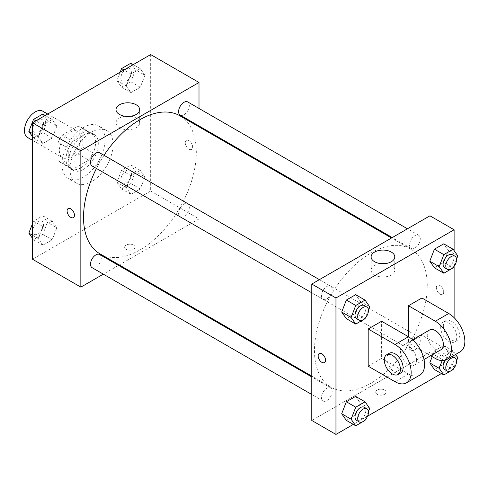 <?xml version="1.0" encoding="UTF-8"?>
<svg xmlns="http://www.w3.org/2000/svg" width="489" height="489" viewBox="0 0 489 489"><rect width="100%" height="100%" fill="white"/><g stroke="black" fill="none" stroke-linecap="round" stroke-linejoin="round"><path stroke-width="0.37" stroke-dasharray="2.44 1.83" d="M27.598 137.501A15.19 8.771 120 0 0 42.787 128.729A15.19 8.771 120 0 0 42.787 111.186M59.358 150.698A15.19 8.771 120 0 0 62.506 157.654A15.19 8.771 120 0 0 77.696 148.882A15.19 8.771 120 0 0 77.696 131.339A15.19 8.771 120 0 0 65.991 135.41A15.19 8.771 120 0 0 59.358 150.698M62.225 135.092L77.983 125.997A20.404 11.779 120 0 1 80.3 126.828A20.404 11.779 120 0 1 82.189 128.424L82.189 146.621A20.404 11.779 120 0 1 77.983 153.901L62.225 163.002A20.404 11.779 120 0 1 59.902 162.165A20.404 11.779 120 0 1 58.02 160.575L58.02 142.378A20.404 11.779 120 0 1 62.225 135.092L72.965 141.297L88.723 132.195L77.983 125.997M77.983 153.901L88.723 160.105L72.965 169.2L62.225 163.002M58.02 160.575L68.76 166.773L68.76 148.577L58.02 142.378M68.76 166.773A20.404 11.779 120 0 0 70.642 168.369A20.404 11.779 120 0 0 72.965 169.2M88.723 160.105A20.404 11.779 120 0 0 92.928 152.819L82.189 146.621M88.723 132.195A20.404 11.779 120 0 1 91.046 133.032A20.404 11.779 120 0 1 92.928 134.628L92.928 152.819M72.965 141.297A20.404 11.779 120 0 0 68.76 148.577M80.844 167.758A20.886 12.06 -60 0 1 70.398 168.791A20.886 12.06 -60 0 1 70.398 144.671A20.886 12.06 -60 0 1 91.29 132.611A20.886 12.06 -60 0 1 94.487 149.347A20.886 12.06 -60 0 1 80.844 167.758M83.527 169.304A20.886 12.06 120 0 0 97.177 150.899A20.886 12.06 120 0 0 93.974 134.163A20.886 12.06 120 0 0 77.879 139.756A20.886 12.06 120 0 0 68.76 160.777A20.886 12.06 120 0 0 73.087 170.337A20.886 12.06 120 0 0 83.527 169.304M92.928 134.628L82.189 128.424M62.048 164.652A30.379 17.543 120 0 0 68.338 178.564A30.379 17.543 120 0 0 98.723 161.022A30.379 17.543 120 0 0 98.723 125.936A30.379 17.543 120 0 0 75.306 134.078A30.379 17.543 120 0 0 62.048 164.652M70.104 169.304A30.379 17.543 120 0 0 76.394 183.216A30.379 17.543 120 0 0 106.779 165.673A30.379 17.543 120 0 0 106.779 130.587A30.379 17.543 120 0 0 83.362 138.729A30.379 17.543 120 0 0 70.104 169.304M144.927 176.957L140.276 188.943L130.973 194.316L126.327 187.703L130.973 175.71L140.276 170.343L144.927 176.957L140.276 188.943L130.973 194.316L126.327 187.703L130.973 175.71L140.276 170.343L144.927 176.957L135.532 171.529L130.881 183.522L121.578 188.888L116.926 182.275L121.578 170.288L130.881 164.915L135.532 171.529M144.927 75.251L140.276 87.238L130.973 92.61L126.327 85.991L130.973 74.004L140.276 68.631L144.927 75.251L140.276 87.238L130.973 92.61L126.327 85.991L130.973 74.004L140.276 68.631L144.927 75.251L135.532 69.823L130.881 81.81L121.578 87.183L116.926 80.563L120.184 72.17M150.667 54.572L150.667 191.01L32.506 259.231M56.846 227.813L52.195 239.799L42.891 245.172L38.24 238.553L42.891 226.566L52.195 221.193L56.846 227.813L52.195 239.799L42.891 245.172L38.24 238.553L42.891 226.566L52.195 221.193L56.846 227.813L47.445 222.385L42.8 234.372L33.496 239.744L32.506 238.339M56.846 126.101L52.195 138.094L42.891 143.46L38.24 136.847L42.891 124.854L52.195 119.487L56.846 126.101L52.195 138.094L42.891 143.46L38.24 136.847L42.891 124.854L52.195 119.487L56.846 126.101L47.445 120.679L42.8 132.666L33.496 138.039L32.506 136.633M199.005 126.828L199.005 218.919L150.667 191.01M199.005 218.919L119.249 264.965M118.515 265.386L103.326 274.158M126.162 249.347A5.22 3.013 0 0 0 131.853 250.001A5.22 3.013 0 0 0 135.074 247.214A5.22 3.013 0 0 0 129.854 244.2A5.22 3.013 0 0 0 124.634 247.214A5.22 3.013 0 0 0 126.162 249.347A5.22 3.013 0 0 0 131.853 249.995A5.22 3.013 0 0 0 135.074 247.214A5.22 3.013 0 0 0 129.854 244.2A5.22 3.013 0 0 0 124.634 247.214A5.22 3.013 0 0 0 126.162 249.347M100.049 253.877A79.756 46.045 120 0 0 179.799 207.831A79.756 46.045 120 0 0 179.799 115.74M104.029 155.313A79.756 46.045 120 0 0 96.431 168.467M199.005 108.442L199.005 125.979M180.166 115.104A7.598 4.383 120 0 0 187.764 110.722A7.598 4.383 120 0 0 187.764 101.95M178.595 213.338A7.598 4.383 120 0 0 180.166 216.816A7.598 4.383 120 0 0 187.764 212.428A7.598 4.383 120 0 0 187.764 203.656A7.598 4.383 120 0 0 181.908 205.692A7.598 4.383 120 0 0 178.595 213.338M92.085 267.666A7.598 4.383 120 0 0 99.683 263.284A7.598 4.383 120 0 0 99.683 254.512M99.683 152.806A7.598 4.383 -60 0 1 101.254 156.278A7.598 4.383 -60 0 1 97.941 163.925A7.598 4.383 -60 0 1 92.085 165.96M185.239 142.757A5.22 3.013 -120 0 0 187.519 148.008A5.22 3.013 -120 0 0 191.541 149.408A5.22 3.013 -120 0 0 191.541 143.381A5.22 3.013 -120 0 0 186.321 140.361A5.22 3.013 -120 0 0 185.239 142.757A5.22 3.013 -120 0 0 187.519 148.008A5.22 3.013 -120 0 0 191.541 149.408A5.22 3.013 -120 0 0 191.541 143.381A5.22 3.013 -120 0 0 186.321 140.367A5.22 3.013 -120 0 0 185.239 142.757M68.167 208.583L68.167 208.583A5.22 3.013 60 0 1 72.189 209.983A5.22 3.013 60 0 1 74.469 215.233A5.22 3.013 60 0 1 73.387 217.623A5.22 3.013 60 0 1 73.387 217.629L73.387 217.629M130.704 116.235A11.828 6.828 180 0 1 139.665 122.861A11.828 6.828 180 0 1 132.366 129.169A11.828 6.828 180 0 1 119.475 127.69A11.828 6.828 180 0 1 116.015 122.861A11.828 6.828 180 0 1 124.976 116.235M314.476 350.705A79.756 46.045 120 0 0 330.992 387.215A79.756 46.045 120 0 0 410.748 341.169A79.756 46.045 120 0 0 410.748 249.078A79.756 46.045 120 0 0 349.287 270.441A79.756 46.045 120 0 0 314.476 350.705M332.202 289.616A7.598 4.383 -60 0 1 328.883 297.263A7.598 4.383 -60 0 1 323.033 299.292A7.598 4.383 -60 0 1 323.033 290.527A7.598 4.383 -60 0 1 330.625 286.138A7.598 4.383 -60 0 1 332.202 289.616M409.537 346.67A7.598 4.383 120 0 0 411.115 350.148A7.598 4.383 120 0 0 418.706 345.766A7.598 4.383 120 0 0 418.706 336.994A7.598 4.383 120 0 0 412.857 339.03A7.598 4.383 120 0 0 409.537 346.67M321.456 397.526A7.598 4.383 120 0 0 323.033 401.004A7.598 4.383 120 0 0 330.625 396.616A7.598 4.383 120 0 0 330.625 387.85A7.598 4.383 120 0 0 324.775 389.886A7.598 4.383 120 0 0 321.456 397.526M409.537 244.965A7.598 4.383 120 0 0 411.115 248.443A7.598 4.383 120 0 0 418.706 244.054A7.598 4.383 120 0 0 418.706 235.288A7.598 4.383 120 0 0 412.857 237.318A7.598 4.383 120 0 0 409.537 244.965M429.947 352.257L311.793 420.473L429.947 352.257L429.947 260.747L429.947 352.257L454.116 366.206L441.408 373.547M429.947 215.814L429.947 260.747L429.947 215.814M42.8 114.059L47.445 120.679M32.775 129.151A7.598 4.383 120 0 0 34.346 132.623A7.598 4.383 120 0 0 41.944 128.24A7.598 4.383 120 0 0 41.944 119.469A7.598 4.383 120 0 0 36.088 121.504A7.598 4.383 120 0 0 32.775 129.151M52.195 138.094L42.8 132.666M42.891 143.46L33.496 138.039M38.24 136.847L32.506 133.534M42.891 124.854L35.911 120.826M52.195 119.487L45.214 115.453M32.751 129.139A7.598 4.383 120 0 0 34.328 132.611A7.598 4.383 120 0 0 41.92 128.228A7.598 4.383 120 0 0 41.92 119.457A7.598 4.383 120 0 0 36.07 121.492A7.598 4.383 120 0 0 32.751 129.139M130.881 63.203L135.532 69.823M120.856 78.295A7.598 4.383 120 0 0 122.427 81.773A7.598 4.383 120 0 0 130.025 77.384A7.598 4.383 120 0 0 130.025 68.619A7.598 4.383 120 0 0 124.169 70.648A7.598 4.383 120 0 0 120.856 78.295M140.276 87.238L130.881 81.81M130.973 92.61L121.578 87.183M126.327 85.991L116.926 80.563M130.973 74.004L123.992 69.97M140.276 68.631L133.295 64.603M120.838 78.283A7.598 4.383 120 0 0 122.409 81.761A7.598 4.383 120 0 0 130.007 77.372A7.598 4.383 120 0 0 130.007 68.601A7.598 4.383 120 0 0 124.151 70.636A7.598 4.383 120 0 0 120.838 78.283M32.506 223.687L33.496 221.138L42.8 215.771L47.445 222.385M32.775 230.857A7.598 4.383 120 0 0 34.346 234.335A7.598 4.383 120 0 0 41.944 229.946A7.598 4.383 120 0 0 41.944 221.181A7.598 4.383 120 0 0 36.088 223.216A7.598 4.383 120 0 0 32.775 230.857M52.195 239.799L42.8 234.372M42.891 245.172L33.496 239.744M38.24 238.553L32.506 235.24M42.891 226.566L33.496 221.138M52.195 221.193L42.8 215.771M32.751 230.845A7.598 4.383 120 0 0 34.328 234.323A7.598 4.383 120 0 0 41.92 229.934A7.598 4.383 120 0 0 41.92 221.169A7.598 4.383 120 0 0 36.07 223.198A7.598 4.383 120 0 0 32.751 230.845M120.856 180.001A7.598 4.383 120 0 0 122.427 183.479A7.598 4.383 120 0 0 130.025 179.096A7.598 4.383 120 0 0 130.025 170.325A7.598 4.383 120 0 0 124.169 172.36A7.598 4.383 120 0 0 120.856 180.001M140.276 188.943L130.881 183.522M130.973 194.316L121.578 188.888M126.327 187.703L116.926 182.275M130.973 175.71L121.578 170.288M140.276 170.343L130.881 164.915M120.838 179.989A7.598 4.383 120 0 0 122.409 183.467A7.598 4.383 120 0 0 130.007 179.084A7.598 4.383 120 0 0 130.007 170.313A7.598 4.383 120 0 0 124.151 172.348A7.598 4.383 120 0 0 120.838 179.989M368.431 309.995L365.332 317.978M356.597 318.675A7.598 4.383 120 0 0 364.195 314.293A7.598 4.383 120 0 0 364.195 305.521M369.696 306.725L360.301 301.297L355.65 313.29L346.346 318.657L355.65 313.29L365.051 318.712M360.301 301.297L355.65 294.684L360.301 301.297L355.65 313.29M456.512 259.139L453.413 267.122M444.678 267.819A7.598 4.383 120 0 0 452.276 263.437A7.598 4.383 120 0 0 452.276 254.665M457.783 255.875L448.382 250.447L443.731 262.434L434.428 267.807L443.731 262.434L453.132 267.862M448.382 250.447L443.731 243.828L448.382 250.447L443.731 262.434M368.431 411.707L365.332 419.684M356.597 420.381A7.598 4.383 120 0 0 364.195 415.998A7.598 4.383 120 0 0 364.195 407.227M369.696 408.437L360.301 403.009L355.65 414.996L346.346 420.369L355.65 414.996L365.051 420.424M360.301 403.009L355.65 396.39L360.301 403.009L355.65 414.996M456.512 360.851L453.413 368.834M442.154 360.644L443.829 356.334L453.132 350.961L455.589 354.464M444.678 369.531A7.598 4.383 120 0 0 452.276 365.142A7.598 4.383 120 0 0 452.276 356.377M452.276 356.371A7.598 4.383 120 0 0 444.941 360.332M457.783 357.581L448.382 352.153L443.731 364.146L434.428 369.513L443.731 364.146L453.132 369.568M443.829 356.334L434.428 350.906L432.197 356.652L434.428 350.906L443.731 345.54L448.382 352.153L443.731 364.146M453.132 350.961L443.731 345.54L448.382 352.153M324.47 362.587L324.47 362.587A5.22 3.013 -120 0 0 324.47 356.56A5.22 3.013 -120 0 0 319.25 353.541A5.22 3.013 -120 0 0 319.25 353.547L319.25 353.541M380.087 263.528A11.828 6.828 0 0 0 371.127 270.148A11.828 6.828 0 0 0 382.954 276.976A11.828 6.828 0 0 0 394.782 270.148A11.828 6.828 0 0 0 391.316 265.319A11.828 6.828 0 0 0 385.821 263.528M440.021 285.588A5.22 3.013 -120 0 0 437.404 285.325A5.22 3.013 -120 0 0 437.404 291.358A5.22 3.013 -120 0 0 442.631 294.372A5.22 3.013 -120 0 0 443.431 290.185A5.22 3.013 -120 0 0 440.021 285.588A5.22 3.013 60 0 1 443.425 290.191A5.22 3.013 60 0 1 442.624 294.372A5.22 3.013 60 0 1 437.404 291.358A5.22 3.013 60 0 1 437.404 285.325A5.22 3.013 60 0 1 440.014 285.588M454.116 250.661L454.116 266.267M454.116 317.661L454.116 366.206M384.629 394.311A5.22 3.013 0 0 0 386.163 392.178A5.22 3.013 0 0 0 380.937 389.165A5.22 3.013 0 0 0 375.717 392.178A5.22 3.013 0 0 0 378.938 394.965A5.22 3.013 0 0 0 384.629 394.311A5.22 3.013 180 0 1 378.938 394.959A5.22 3.013 180 0 1 375.717 392.178A5.22 3.013 180 0 1 380.937 389.158A5.22 3.013 180 0 1 386.163 392.178A5.22 3.013 180 0 1 384.629 394.305M367.569 416.176L353.327 424.397M434.428 350.906L443.731 345.54M460.143 351.829A22.787 13.154 60 0 1 448.749 350.705L421.891 335.197L408.468 342.954L408.468 336.75M421.891 335.197L421.891 297.99M368.186 366.206L381.609 358.455L381.609 321.242M416.524 360.008A11.394 6.577 60 0 1 414.165 365.222A11.394 6.577 60 0 1 402.771 358.645A11.394 6.577 60 0 1 402.771 345.491A11.394 6.577 60 0 1 411.549 348.541A11.394 6.577 60 0 1 416.524 360.008M381.609 358.455L408.468 373.963A22.787 13.154 -120 0 0 419.862 375.087M441.017 349.714A11.394 6.577 60 0 1 429.623 343.137A11.394 6.577 60 0 1 429.623 329.983M430.601 355.729L408.468 342.954M400.736 372.973A11.394 6.577 60 0 1 389.342 366.395A11.394 6.577 60 0 1 389.342 353.241M440.693 327.447A11.394 6.577 60 0 1 443.052 322.233A11.394 6.577 60 0 1 454.446 328.81A11.394 6.577 60 0 1 454.446 341.964A11.394 6.577 60 0 1 445.662 338.914A11.394 6.577 60 0 1 440.693 327.447M443.376 325.894A11.394 6.577 -120 0 0 448.352 337.361A11.394 6.577 -120 0 0 457.129 340.417A11.394 6.577 -120 0 0 457.129 327.257A11.394 6.577 -120 0 0 445.736 320.68A11.394 6.577 -120 0 0 443.376 325.894M408.468 373.963L395.039 381.713M448.749 350.705L435.32 358.455M32.506 140.331L62.506 157.654M47.696 114.023L77.696 131.339M93.974 134.163L91.29 132.611M73.087 170.337L70.398 168.791M91.046 133.032L80.3 126.828M70.642 168.369L59.902 162.165M106.779 130.587L98.723 125.936M76.394 183.216L68.338 178.564M139.665 122.861L139.665 109.615M116.015 122.861L116.015 109.615M410.748 249.078L391.542 237.99M330.992 387.215L311.793 376.127M311.793 292.807L323.033 299.292M319.384 279.647L330.625 286.138M418.706 336.994L187.764 203.656M411.115 350.148L180.166 216.816M330.625 387.85L311.793 376.97M323.033 401.004L311.793 394.513M418.706 235.288L407.465 228.797M411.115 248.443L392.276 237.568M371.127 256.902L371.127 270.148M394.782 256.902L394.782 270.148M414.165 365.222L424.03 359.525M402.771 345.491L412.637 339.794M445.736 320.68L443.052 322.233M457.129 340.417L454.446 341.964"/><path stroke-width="0.73" d="M47.696 114.023L42.787 111.186A15.19 8.771 120 0 0 31.082 115.257A15.19 8.771 120 0 0 24.45 130.545A15.19 8.771 120 0 0 27.598 137.501L32.506 140.331M103.326 274.158L80.844 287.135L32.506 259.231L32.506 122.794L150.667 54.572L199.005 82.482L199.005 108.442M119.249 264.965L118.515 265.386M96.431 168.467A79.756 46.045 120 0 0 83.527 217.367A79.756 46.045 120 0 0 100.049 253.877L311.793 376.127M391.542 237.99L179.799 115.74A79.756 46.045 120 0 0 104.029 155.313M199.005 125.979L199.005 126.828M80.844 287.135L80.844 150.698L199.005 82.482M407.465 228.797L187.764 101.95A7.598 4.383 120 0 0 181.908 103.986A7.598 4.383 120 0 0 178.595 111.626A7.598 4.383 120 0 0 180.166 115.104L392.276 237.568M311.793 376.97L99.683 254.512A7.598 4.383 120 0 0 93.827 256.548A7.598 4.383 120 0 0 90.514 264.188A7.598 4.383 120 0 0 92.085 267.666L311.793 394.513M311.793 292.807L92.085 165.96A7.598 4.383 -60 0 1 92.085 157.189A7.598 4.383 -60 0 1 99.683 152.806L319.384 279.647M80.844 150.698L32.506 122.794M119.475 114.438A11.828 6.828 180 0 1 116.015 109.615A11.828 6.828 180 0 1 127.837 102.788A11.828 6.828 180 0 1 139.665 109.615A11.828 6.828 180 0 1 132.366 115.917A11.828 6.828 180 0 1 119.475 114.438M74.469 215.239A5.22 3.013 60 0 1 73.387 217.629A5.22 3.013 60 0 1 68.167 214.61A5.22 3.013 60 0 1 68.167 208.583A5.22 3.013 60 0 1 72.189 209.983A5.22 3.013 60 0 1 74.469 215.239M73.387 217.629A5.22 3.013 60 0 1 68.167 214.61A5.22 3.013 60 0 1 68.167 208.583M124.976 116.235A11.828 6.828 180 0 1 130.704 116.235M353.327 424.397L335.961 434.428L311.793 420.473L311.793 284.036L429.947 215.814L454.116 229.769L454.116 250.661M32.506 136.633L28.845 131.419L33.496 119.432L42.8 114.059L45.214 115.453M32.506 133.534L28.845 131.419M35.911 120.826L33.496 119.432M120.184 72.17L121.578 68.576L130.881 63.203L133.295 64.603M123.992 69.97L121.578 68.576M32.506 238.339L28.845 233.125L32.506 223.687M32.506 235.24L28.845 233.125M365.332 317.978L365.051 318.712L355.748 324.085L351.096 317.471L355.748 305.478L365.051 300.112L369.696 306.725L368.431 309.995M366.878 307.068L364.195 305.521A7.598 4.383 120 0 0 358.339 307.557A7.598 4.383 120 0 0 355.026 315.197A7.598 4.383 120 0 0 356.597 318.675L359.287 320.228A7.598 4.383 120 0 0 366.878 315.839A7.598 4.383 120 0 0 366.878 307.068A7.598 4.383 120 0 0 361.029 309.103A7.598 4.383 120 0 0 357.71 316.75A7.598 4.383 120 0 0 359.287 320.228M355.748 324.085L346.346 318.657L341.695 312.043L346.346 300.057L355.65 294.684L365.051 300.112M351.096 317.471L341.695 312.043L346.346 300.057L355.65 294.684M355.748 305.478L346.346 300.057M453.413 267.122L453.132 267.862L443.829 273.229L439.177 266.615L443.829 254.628L453.132 249.256L457.783 255.875L456.512 259.139M454.959 256.218L452.276 254.665A7.598 4.383 120 0 0 446.42 256.701A7.598 4.383 120 0 0 443.107 264.347A7.598 4.383 120 0 0 444.678 267.819L447.368 269.372A7.598 4.383 120 0 0 454.959 264.989A7.598 4.383 120 0 0 454.959 256.218A7.598 4.383 120 0 0 449.11 258.253A7.598 4.383 120 0 0 445.791 265.894A7.598 4.383 120 0 0 447.368 269.372M443.829 273.229L434.428 267.807L429.776 261.187L434.428 249.201L443.731 243.828L453.132 249.256M439.177 266.615L429.776 261.187L434.428 249.201L443.731 243.828M443.829 254.628L434.428 249.201M365.332 419.684L365.051 420.424L355.748 425.797L351.096 419.177L355.748 407.19L365.051 401.817L369.696 408.437L368.431 411.707M366.878 408.78L364.195 407.227A7.598 4.383 120 0 0 358.339 409.262A7.598 4.383 120 0 0 355.026 416.909A7.598 4.383 120 0 0 356.597 420.381L359.287 421.934A7.598 4.383 120 0 0 366.878 417.551A7.598 4.383 120 0 0 366.878 408.78A7.598 4.383 120 0 0 361.029 410.815A7.598 4.383 120 0 0 357.71 418.456A7.598 4.383 120 0 0 359.287 421.934M355.748 425.797L346.346 420.369L341.695 413.749L346.346 401.762L355.65 396.39L365.051 401.817M351.096 419.177L341.695 413.749L346.346 401.762L355.65 396.39M355.748 407.19L346.346 401.762M455.589 354.464L457.783 357.581L456.512 360.851M453.413 368.834L453.132 369.568L443.829 374.941L439.177 368.321L442.154 360.644M444.941 360.332A7.598 4.383 120 0 0 443.107 366.053A7.598 4.383 120 0 0 444.678 369.531L447.368 371.084A7.598 4.383 120 0 0 454.959 366.695A7.598 4.383 120 0 0 454.959 357.924A7.598 4.383 120 0 0 449.11 359.959A7.598 4.383 120 0 0 445.791 367.606A7.598 4.383 120 0 0 447.368 371.084M454.959 357.924L452.276 356.377A7.598 4.383 120 0 0 452.276 356.371M443.829 374.941L434.428 369.513L429.776 362.899L432.197 356.652L429.776 362.899L439.177 368.321M321.86 362.331A5.22 3.013 -120 0 0 324.47 362.587A5.22 3.013 60 0 1 321.86 362.331A5.22 3.013 60 0 1 318.449 357.728A5.22 3.013 60 0 1 319.25 353.547A5.22 3.013 -120 0 0 318.449 357.728A5.22 3.013 -120 0 0 321.86 362.331M319.25 353.547A5.22 3.013 60 0 1 324.47 356.56A5.22 3.013 60 0 1 324.47 362.587M335.961 434.428L335.961 297.99L311.793 284.036L429.947 215.814M311.793 420.473L311.793 284.036M391.316 252.073A11.828 6.828 180 0 1 394.782 256.902A11.828 6.828 180 0 1 382.954 263.73A11.828 6.828 180 0 1 371.127 256.902A11.828 6.828 180 0 1 378.431 250.594A11.828 6.828 180 0 1 391.316 252.073M335.961 297.99L454.116 229.769M385.821 263.528A11.828 6.828 0 0 0 380.087 263.528M454.116 266.267L454.116 317.661M441.408 373.547L367.569 416.176M434.428 369.513L429.776 362.899M434.428 267.807L429.776 261.187M346.346 318.657L341.695 312.043M346.346 420.369L341.695 413.749M368.186 328.999L395.039 344.5A22.787 13.154 60 0 1 409.923 364.58A22.787 13.154 60 0 1 406.432 382.838A22.787 13.154 60 0 1 395.039 381.713L368.186 366.206L368.186 328.999L381.609 321.242L408.468 336.75L408.468 305.741L421.891 297.99L448.749 313.492A22.787 13.154 60 0 1 463.633 333.571A22.787 13.154 60 0 1 460.143 351.829L446.714 359.586A22.787 13.154 60 0 1 435.32 358.455L430.601 355.729M406.432 382.838L419.862 375.087A22.787 13.154 -120 0 0 423.352 356.829A22.787 13.154 -120 0 0 408.468 336.75L395.039 344.5M412.637 339.794L429.623 329.983A11.394 6.577 60 0 1 438.401 333.033A11.394 6.577 60 0 1 443.376 344.5A11.394 6.577 60 0 1 441.017 349.714L424.03 359.525M448.749 313.492L435.32 321.242L408.468 305.741M435.32 321.242A22.787 13.154 60 0 1 450.204 341.328A22.787 13.154 60 0 1 446.714 359.586M386.658 354.788L389.342 353.241A11.394 6.577 60 0 1 398.119 356.292A11.394 6.577 60 0 1 403.095 367.759A11.394 6.577 60 0 1 400.736 372.973L398.052 374.525A11.394 6.577 60 0 1 386.658 367.948A11.394 6.577 60 0 1 386.658 354.788A11.394 6.577 60 0 1 395.436 357.844A11.394 6.577 60 0 1 400.412 369.311A11.394 6.577 60 0 1 398.052 374.525"/></g></svg>
